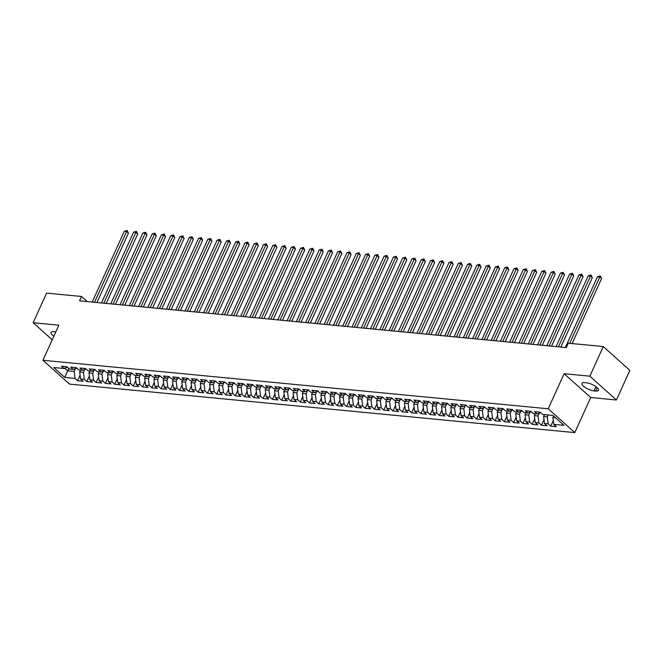 <?xml version="1.0" encoding="UTF-8"?>
<svg xmlns="http://www.w3.org/2000/svg" width="663" height="663" viewBox="0 0 663 663"><rect width="100%" height="100%" fill="white"/><g stroke="black" fill="none" stroke-linecap="round" stroke-linejoin="round"><path stroke-width="0.99" d="M616.424 399.988L589.83 376.17L564.13 373.7L590.725 397.518L616.424 399.988L629.85 370.385L603.264 346.558L568.282 343.202L566.293 347.586L79.568 300.861L81.557 296.477L46.576 293.121L33.15 322.724L52.22 339.804M590.725 397.518L574.804 432.608L69.524 384.101L42.938 360.274L548.218 408.781L574.804 432.608M68.77 368.363L64.825 377.438L75.027 378.416L77.579 380.703L83.148 381.242L80.596 378.954L84.309 379.311L86.861 381.598L92.43 382.128L89.878 379.841L93.591 380.197L96.135 382.485L101.704 383.023L99.152 380.736L102.864 381.092L105.417 383.38L110.986 383.91L108.434 381.623L112.146 381.979L114.691 384.267L120.26 384.805L117.707 382.518L121.42 382.874L123.973 385.153L129.542 385.692L126.989 383.405L130.702 383.761L133.246 386.048L138.816 386.579L136.263 384.3L139.976 384.656L142.528 386.935L148.098 387.474L145.545 385.186L149.258 385.543L151.802 387.83L157.371 388.361L154.819 386.081L158.532 386.438L161.084 388.717L166.653 389.256L164.101 386.968L167.814 387.325L170.358 389.612L175.927 390.142L173.374 387.863L177.087 388.22L179.64 390.499L185.209 391.037L182.656 388.75L186.369 389.106L188.922 391.394L194.483 391.924L191.93 389.645L195.643 390.001L198.196 392.281L203.765 392.819L201.212 390.532L204.925 390.888L207.478 393.176L213.038 393.706L210.486 391.427L214.199 391.775L216.751 394.062L222.32 394.601L219.768 392.314L223.481 392.67L226.033 394.957L231.594 395.488L229.042 393.2L232.754 393.557L235.307 395.844L240.876 396.383L238.324 394.095L242.036 394.452L244.589 396.739L250.15 397.27L247.606 394.982L251.31 395.339L253.863 397.626L259.432 398.165L256.879 395.877L260.592 396.234L263.145 398.521L268.706 399.051L266.161 396.764L269.866 397.12L272.418 399.408L277.988 399.946L275.435 397.659L279.148 398.015L281.7 400.303L287.261 400.833L284.717 398.546L288.422 398.902L290.974 401.19L296.543 401.728L293.991 399.441L297.704 399.797L300.256 402.085L305.817 402.615L303.273 400.328L306.977 400.684L309.53 402.971L315.099 403.51L312.546 401.223L316.259 401.579L318.812 403.866L324.381 404.397L321.828 402.109L325.533 402.466L328.086 404.753L333.655 405.292L331.102 403.005L334.815 403.361L337.368 405.648L342.937 406.179L340.384 403.891L344.097 404.248L346.641 406.535L352.21 407.065L349.658 404.786L353.371 405.143L355.923 407.422L361.492 407.96L358.94 405.673L362.653 406.029L365.197 408.317L370.766 408.847L368.214 406.568L371.926 406.925L374.479 409.204L380.048 409.742L377.496 407.455L381.208 407.811L383.753 410.099L389.322 410.629L386.769 408.35L390.482 408.706L393.035 410.985L398.604 411.524L396.051 409.237L399.764 409.593L402.308 411.88L407.878 412.411L405.325 410.132L409.038 410.488L411.59 412.767L417.16 413.306L414.607 411.019L418.32 411.375L420.864 413.662L426.433 414.193L423.881 411.914L427.594 412.27L430.146 414.549L435.715 415.088L433.163 412.8L436.876 413.157L439.428 415.444L444.989 415.974L442.436 413.687L446.149 414.043L448.702 416.331L454.271 416.87L451.718 414.582L455.431 414.939L457.984 417.226L463.545 417.756L460.992 415.469L464.705 415.825L467.258 418.113L472.827 418.651L470.274 416.364L473.987 416.72L476.54 419.008L482.1 419.538L479.548 417.251L483.261 417.607L485.813 419.894L491.382 420.433L488.83 418.146L492.543 418.502L495.095 420.79L500.656 421.32L498.112 419.033L501.816 419.389L504.369 421.676L509.938 422.215L507.386 419.928L511.098 420.284L513.651 422.571L519.212 423.102L516.668 420.814L520.372 421.171L522.925 423.458L528.494 423.997L525.941 421.709L529.654 422.066L532.207 424.353L537.768 424.884L535.223 422.596L538.928 422.953L541.48 425.24L547.05 425.779L544.497 423.491L548.21 423.848L550.762 426.135L556.323 426.665L553.779 424.378L552.892 417.417L555.387 417.657M64.825 377.438L53.761 367.526L63.963 368.504L67.477 367.194M553.779 424.378L563.981 425.356L552.917 415.444L542.707 414.466L540.154 412.179L534.593 411.648L537.138 413.927L533.433 413.571L530.881 411.292L525.311 410.753L527.864 413.041L524.151 412.684L521.599 410.397L516.038 409.867L518.582 412.146L514.878 411.789L512.325 409.51L506.756 408.972L509.308 411.259L505.596 410.903L503.043 408.615L497.482 408.085L500.026 410.364L496.322 410.007L493.769 407.728L488.2 407.19L490.753 409.477L487.04 409.121L484.487 406.833L478.926 406.303L481.471 408.582L477.766 408.226L475.214 405.947L469.644 405.408L472.197 407.695L468.484 407.339L465.932 405.052L460.362 404.521L462.915 406.809L459.21 406.452L456.658 404.165L451.089 403.626L453.641 405.913L449.928 405.557L447.376 403.27L441.807 402.739L444.359 405.027L440.646 404.67L438.102 402.383L432.533 401.844L435.085 404.132L431.373 403.775L428.82 401.488L423.251 400.958L425.803 403.245L422.091 402.889L419.546 400.601L413.977 400.062L416.53 402.35L412.817 401.993L410.264 399.706L404.695 399.176L407.248 401.463L403.535 401.107L400.991 398.819L395.421 398.281L397.974 400.568L394.261 400.212L391.709 397.924L386.139 397.394L388.692 399.681L384.979 399.325L382.435 397.038L376.866 396.499L379.418 398.786L375.706 398.43L373.153 396.142L367.584 395.612L370.136 397.899L366.424 397.543L363.879 395.256L358.31 394.717L360.863 397.004L357.15 396.648L354.597 394.361L349.028 393.83L351.581 396.118L347.868 395.761L345.315 393.474L339.754 392.935L342.307 395.223L338.594 394.866L336.042 392.579L330.472 392.048L333.025 394.336L329.312 393.979L326.76 391.692L321.199 391.162L323.751 393.441L320.038 393.084L317.486 390.805L311.917 390.267L314.469 392.554L310.756 392.198L308.204 389.91L302.643 389.38L305.195 391.659L301.483 391.303L298.93 389.024L293.361 388.485L295.913 390.772L292.201 390.416L289.648 388.128L284.087 387.598L286.631 389.877L282.927 389.521L280.374 387.242L274.805 386.703L277.358 388.99L273.645 388.634L271.092 386.347L265.531 385.816L268.076 388.095L264.371 387.739L261.819 385.46L256.25 384.921L258.802 387.209L255.089 386.852L252.537 384.565L246.976 384.034L249.52 386.314L245.816 385.965L243.263 383.678L237.694 383.139L240.246 385.427L236.534 385.07L233.981 382.783L228.42 382.253L230.964 384.54L227.26 384.184L224.707 381.896L219.138 381.358L221.691 383.645L217.978 383.289L215.425 381.001L209.856 380.471L212.409 382.758L208.704 382.402L206.152 380.114L200.582 379.576L203.135 381.863L199.422 381.507L196.87 379.219L191.3 378.689L193.853 380.976L190.14 380.62L187.596 378.333L182.027 377.794L184.579 380.081L180.866 379.725L178.314 377.438L172.745 376.907L175.297 379.195L171.584 378.838L169.04 376.551L163.471 376.012L166.023 378.3L162.311 377.943L159.758 375.656L154.189 375.125L156.741 377.413L153.029 377.056L150.484 374.769L144.915 374.23L147.468 376.518L143.755 376.161L141.202 373.874L135.633 373.344L138.186 375.631L134.473 375.275L131.929 372.987L126.36 372.449L128.912 374.736L125.199 374.38L122.647 372.092L117.078 371.562L119.63 373.849L115.917 373.493L113.373 371.205L107.804 370.675L110.356 372.954L106.644 372.598L104.091 370.319L98.522 369.78L101.074 372.067L97.362 371.711L94.809 369.424L89.248 368.893L91.801 371.172L88.088 370.816L85.535 368.537L79.966 367.998L82.519 370.286L78.806 369.929L76.253 367.642L70.692 367.111L73.245 369.39L69.532 369.034L66.98 366.755L61.41 366.216L63.963 368.504M548.185 414.988L547.323 416.886L543.61 416.53L544.472 414.632M548.21 423.848L547.323 416.886M544.497 423.491L543.61 416.53M539.359 413.107L538.049 415.991L534.337 415.635L535.19 413.745M538.928 422.953L538.049 415.991M535.223 422.596L534.337 415.635M537.138 413.927L540.652 412.626M530.077 412.212L528.767 415.104L525.055 414.748L525.916 412.85M529.654 422.066L528.767 415.104M525.941 421.709L525.055 414.748M527.864 413.041L531.378 411.731M520.803 411.325L519.494 414.209L515.781 413.853L516.634 411.963M520.372 421.171L519.494 414.209M516.668 420.814L515.781 413.853M518.582 412.146L522.096 410.845M511.521 410.43L510.212 413.322L506.499 412.966L507.361 411.068M511.098 420.284L510.212 413.322M507.386 419.928L506.499 412.966M509.308 411.259L512.822 409.949M502.247 409.543L500.938 412.427L497.225 412.071L498.079 410.182M501.816 419.389L500.938 412.427M498.112 419.033L497.225 412.071M500.026 410.364L503.54 409.063M492.965 408.657L491.656 411.541L487.943 411.184L488.805 409.286M492.543 418.502L491.656 411.541M488.83 418.146L487.943 411.184M490.753 409.477L494.266 408.168M483.692 407.762L482.374 410.646L478.669 410.289L479.523 408.4M483.261 417.607L482.374 410.646M479.548 417.251L478.669 410.289M481.471 408.582L484.985 407.281M474.41 406.875L473.1 409.759L469.387 409.402L470.249 407.505M473.987 416.72L473.1 409.759M470.274 416.364L469.387 409.402M472.197 407.695L475.711 406.386M465.128 405.98L463.818 408.864L460.114 408.507L460.967 406.618M464.705 415.825L463.818 408.864M460.992 415.469L460.114 408.507M462.915 406.809L466.429 405.499M455.854 405.093L454.545 407.977L450.832 407.621L451.694 405.723M455.431 414.939L454.545 407.977M451.718 414.582L450.832 407.621M453.641 405.913L457.155 404.604M446.572 404.198L445.263 407.09L441.558 406.734L442.412 404.836M446.149 414.043L445.263 407.09M442.436 413.687L441.558 406.734M444.359 405.027L447.873 403.717M437.298 403.311L435.989 406.195L432.276 405.839L433.138 403.949M436.876 413.157L435.989 406.195M433.163 412.8L432.276 405.839M435.085 404.132L438.591 402.822M428.016 402.416L426.707 405.308L423.002 404.952L423.856 403.054M427.594 412.27L426.707 405.308M423.881 411.914L423.002 404.952M425.803 403.245L429.317 401.935M418.743 401.529L417.433 404.413L413.72 404.057L414.582 402.168M418.32 411.375L417.433 404.413M414.607 411.019L413.72 404.057M416.53 402.35L420.035 401.04M409.461 400.634L408.151 403.527L404.447 403.17L405.3 401.272M409.038 410.488L408.151 403.527M405.325 410.132L404.447 403.17M407.248 401.463L410.762 400.154M400.187 399.748L398.877 402.632L395.165 402.275L396.026 400.386M399.764 409.593L398.877 402.632M396.051 409.237L395.165 402.275M397.974 400.568L401.48 399.259M390.905 398.853L389.595 401.745L385.883 401.388L386.744 399.491M390.482 408.706L389.595 401.745M386.769 408.35L385.883 401.388M388.692 399.681L392.206 398.372M381.631 397.966L380.322 400.85L376.609 400.493L377.471 398.604M381.208 407.811L380.322 400.85M377.496 407.455L376.609 400.493M379.418 398.786L382.924 397.477M372.349 397.071L371.04 399.963L367.327 399.607L368.189 397.709M371.926 406.925L371.04 399.963M368.214 406.568L367.327 399.607M370.136 397.899L373.65 396.59M363.075 396.184L361.766 399.068L358.053 398.712L358.915 396.822M362.653 406.029L361.766 399.068M358.94 405.673L358.053 398.712M360.863 397.004L364.368 395.703M353.793 395.289L352.484 398.181L348.771 397.825L349.633 395.927M353.371 405.143L352.484 398.181M349.658 404.786L348.771 397.825M351.581 396.118L355.095 394.808M344.52 394.402L343.21 397.286L339.497 396.93L340.359 395.04M344.097 404.248L343.21 397.286M340.384 403.891L339.497 396.93M342.307 395.223L345.813 393.921M335.238 393.507L333.928 396.399L330.215 396.043L331.077 394.145M334.815 403.361L333.928 396.399M331.102 403.005L330.215 396.043M333.025 394.336L336.539 393.026M325.964 392.62L324.655 395.504L320.942 395.148L321.804 393.258M325.533 402.466L324.655 395.504M321.828 402.109L320.942 395.148M323.751 393.441L327.257 392.14M316.682 391.725L315.373 394.618L311.66 394.261L312.522 392.363M316.259 401.579L315.373 394.618M312.546 401.223L311.66 394.261M314.469 392.554L317.983 391.245M307.408 390.839L306.099 393.723L302.386 393.366L303.24 391.477M306.977 400.684L306.099 393.723M303.273 400.328L302.386 393.366M305.195 391.659L308.701 390.358M298.126 389.943L296.817 392.836L293.104 392.479L293.966 390.582M297.704 399.797L296.817 392.836M293.991 399.441L293.104 392.479M295.913 390.772L299.427 389.463M288.853 389.057L287.543 391.941L283.83 391.584L284.684 389.695M288.422 398.902L287.543 391.941M284.717 398.546L283.83 391.584M286.631 389.877L290.145 388.576M279.571 388.162L278.261 391.054L274.548 390.698L275.41 388.8M279.148 398.015L278.261 391.054M275.435 397.659L274.548 390.698M277.358 388.99L280.872 387.681M270.297 387.275L268.987 390.159L265.275 389.803L266.128 387.913M269.866 397.12L268.987 390.159M266.161 396.764L265.275 389.803M268.076 388.095L271.59 386.794M261.015 386.388L259.705 389.272L255.993 388.916L256.854 387.018M260.592 396.234L259.705 389.272M256.879 395.877L255.993 388.916M258.802 387.209L262.316 385.899M251.741 385.493L250.432 388.377L246.719 388.021L247.572 386.131M251.31 395.339L250.432 388.377M247.606 394.982L246.719 388.021M249.52 386.314L253.034 385.012M242.459 384.606L241.15 387.49L237.437 387.134L238.299 385.236M242.036 394.452L241.15 387.49M238.324 394.095L237.437 387.134M240.246 385.427L243.76 384.117M233.185 383.711L231.868 386.595L228.163 386.247L229.017 384.349M232.754 393.557L231.868 386.595M229.042 393.2L228.163 386.247M230.964 384.54L234.478 383.231M223.903 382.824L222.594 385.709L218.881 385.352L219.743 383.454M223.481 392.67L222.594 385.709M219.768 392.314L218.881 385.352M221.691 383.645L225.205 382.336M214.621 381.929L213.312 384.822L209.607 384.465L210.461 382.568M214.199 391.775L213.312 384.822M210.486 391.427L209.607 384.465M212.409 382.758L215.923 381.449M205.348 381.043L204.038 383.927L200.325 383.57L201.187 381.681M204.925 390.888L204.038 383.927M201.212 390.532L200.325 383.57M203.135 381.863L206.649 380.554M196.066 380.148L194.756 383.04L191.052 382.684L191.905 380.786M195.643 390.001L194.756 383.04M191.93 389.645L191.052 382.684M193.853 380.976L197.367 379.667M186.792 379.261L185.483 382.145L181.77 381.789L182.632 379.899M186.369 389.106L185.483 382.145M182.656 388.75L181.77 381.789M184.579 380.081L188.085 378.772M177.51 378.366L176.201 381.258L172.496 380.902L173.35 379.004M177.087 388.22L176.201 381.258M173.374 387.863L172.496 380.902M175.297 379.195L178.811 377.885M168.236 377.479L166.927 380.363L163.214 380.007L164.076 378.117M167.814 387.325L166.927 380.363M164.101 386.968L163.214 380.007M166.023 378.3L169.529 376.99M158.954 376.584L157.645 379.476L153.94 379.12L154.794 377.222M158.532 386.438L157.645 379.476M154.819 386.081L153.94 379.12M156.741 377.413L160.255 376.103M149.681 375.697L148.371 378.581L144.658 378.225L145.52 376.335M149.258 385.543L148.371 378.581M145.545 385.186L144.658 378.225M147.468 376.518L150.973 375.217M140.399 374.802L139.089 377.695L135.376 377.338L136.238 375.44M139.976 384.656L139.089 377.695M136.263 384.3L135.376 377.338M138.186 375.631L141.7 374.322M131.125 373.915L129.815 376.799L126.103 376.443L126.964 374.554M130.702 383.761L129.815 376.799M126.989 383.405L126.103 376.443M128.912 374.736L132.418 373.435M121.843 373.02L120.533 375.913L116.821 375.556L117.683 373.659M121.42 382.874L120.533 375.913M117.707 382.518L116.821 375.556M119.63 373.849L123.144 372.54M112.569 372.134L111.26 375.018L107.547 374.661L108.409 372.772M112.146 381.979L111.26 375.018M108.434 381.623L107.547 374.661M110.356 372.954L113.862 371.653M103.287 371.239L101.978 374.131L98.265 373.775L99.127 371.877M102.864 381.092L101.978 374.131M99.152 380.736L98.265 373.775M101.074 372.067L104.588 370.758M94.013 370.352L92.704 373.236L88.991 372.879L89.853 370.99M93.591 380.197L92.704 373.236M89.878 379.841L88.991 372.879M91.801 371.172L95.306 369.871M84.731 369.457L83.422 372.349L79.709 371.993L80.571 370.095M84.309 379.311L83.422 372.349M80.596 378.954L79.709 371.993M82.519 370.286L86.033 368.976M75.458 368.57L74.148 371.454L67.651 370.832L64.734 368.214M75.027 378.416L74.148 371.454M73.245 369.39L76.751 368.089M589.83 376.17L603.264 346.558M42.938 360.274L58.85 325.193L33.15 322.724M564.13 373.7L548.218 408.781M87.276 301.599L81.557 296.477M553.53 415.999L552.892 417.417M55.825 331.856A8.155 2.677 -155.6 0 0 55.576 331.831L53.91 331.674A8.155 2.677 -155.6 0 0 51.076 332.42A8.155 2.677 -155.6 0 0 53.844 336.224M595.664 391.037A8.155 2.677 -155.6 0 0 598.49 390.292A8.155 2.677 -155.6 0 0 594.86 385.916A8.155 2.677 -155.6 0 0 586.465 382.8L584.791 382.642A8.155 2.677 -155.6 0 0 581.965 383.388A8.155 2.677 -155.6 0 0 585.595 387.764A8.155 2.677 -155.6 0 0 593.99 390.88L595.664 391.037L597.197 387.664M77.579 380.703L80.115 375.125M86.861 381.598L89.389 376.02M96.135 382.485L98.671 376.907M105.417 383.38L107.945 377.802M114.691 384.267L117.227 378.689M123.973 385.153L126.5 379.584M133.246 386.048L135.782 380.471M142.528 386.935L145.056 381.366M151.802 387.83L154.338 382.253M161.084 388.717L163.612 383.148M170.358 389.612L172.894 384.034M179.64 390.499L182.168 384.93M188.922 391.394L191.45 385.816M198.196 392.281L200.723 386.711M207.478 393.176L210.005 387.598M216.751 394.062L219.279 388.493M226.033 394.957L228.561 389.38M235.307 395.844L237.835 390.267M244.589 396.739L247.117 391.162M253.863 397.626L256.39 392.048M263.145 398.521L265.672 392.944M272.418 399.408L274.946 393.83M281.7 400.303L284.228 394.725M290.974 401.19L293.502 395.612M300.256 402.085L302.784 396.507M309.53 402.971L312.058 397.394M318.812 403.866L321.34 398.289M328.086 404.753L330.613 399.176M337.368 405.648L339.895 400.071M346.641 406.535L349.177 400.958M355.923 407.422L358.451 401.853M365.197 408.317L367.733 402.739M374.479 409.204L377.007 403.634M383.753 410.099L386.289 404.521M393.035 410.985L395.562 405.416M402.308 411.88L404.844 406.303M411.59 412.767L414.118 407.198M420.864 413.662L423.4 408.085M430.146 414.549L432.674 408.98M439.428 415.444L441.956 409.867M448.702 416.331L451.23 410.753M457.984 417.226L460.512 411.648M467.258 418.113L469.785 412.535M476.54 419.008L479.067 413.43M485.813 419.894L488.341 414.317M495.095 420.79L497.623 415.212M504.369 421.676L506.897 416.099M513.651 422.571L516.179 416.994M522.925 423.458L525.452 417.881M532.207 424.353L534.734 418.776M541.48 425.24L544.008 419.662M550.762 426.135L553.29 420.557M96.947 302.527L128.44 233.103L126.641 231.495L94.519 302.295M124.321 231.271L127.13 230.484L126.641 231.495L124.321 231.271L92.207 302.071M127.13 230.484L128.44 233.103M106.221 303.422L137.713 233.989L135.923 232.381L103.801 303.19M133.603 232.158L136.412 231.37L135.923 232.381L133.603 232.158L101.48 302.966M136.412 231.37L137.713 233.989M115.503 304.309L146.995 234.884L145.197 233.277L113.075 304.077M142.876 233.053L145.686 232.265L145.197 233.277L142.876 233.053L110.762 303.853M145.686 232.265L146.995 234.884M124.777 305.204L156.269 235.771L154.479 234.163L122.357 304.972M152.159 233.94L154.968 233.152L154.479 234.163L152.159 233.94L120.036 304.748M154.968 233.152L156.269 235.771M134.059 306.091L165.551 236.666L163.753 235.058L131.63 305.858M161.432 234.835L164.242 234.047L163.753 235.058L161.432 234.835L129.318 305.635M164.242 234.047L165.551 236.666M143.332 306.986L174.825 237.553L173.035 235.945L140.912 306.754M170.714 235.721L173.524 234.934L173.035 235.945L170.714 235.721L138.592 306.53M173.524 234.934L174.825 237.553M152.614 307.872L184.107 238.448L182.308 236.832L150.194 307.64M179.988 236.616L182.797 235.829L182.308 236.832L179.988 236.616L147.874 307.417M182.797 235.829L184.107 238.448M161.888 308.767L193.381 239.335L191.59 237.727L159.468 308.535M189.27 237.503L192.079 236.716L191.59 237.727L189.27 237.503L157.148 308.312M192.079 236.716L193.381 239.335M171.17 309.654L202.663 240.23L200.864 238.614L168.75 309.422M198.544 238.398L201.353 237.611L200.864 238.614L198.544 238.398L166.43 309.198M201.353 237.611L202.663 240.23M180.444 310.549L211.936 241.117L210.146 239.509L178.024 310.317M207.826 239.285L210.635 238.498L210.146 239.509L207.826 239.285L175.703 310.093M210.635 238.498L211.936 241.117M189.726 311.436L221.218 242.012L219.42 240.396L187.306 311.204M217.099 240.18L219.909 239.393L219.42 240.396L217.099 240.18L184.985 310.98M219.909 239.393L221.218 242.012M198.999 312.331L230.492 242.898L228.702 241.291L196.579 312.099M226.381 241.067L229.191 240.279L228.702 241.291L226.381 241.067L194.259 311.875M229.191 240.279L230.492 242.898M208.281 313.218L239.774 243.793L237.976 242.177L205.862 312.986M235.655 241.954L238.465 241.175L237.976 242.177L235.655 241.954L203.541 312.762M238.465 241.175L239.774 243.793M217.555 314.113L249.056 244.68L247.258 243.072L215.135 313.881M244.937 242.849L247.747 242.061L247.258 243.072L244.937 242.849L212.815 313.657M247.747 242.061L249.056 244.68M226.837 315L258.33 245.575L256.531 243.959L224.417 314.768M254.211 243.735L257.02 242.956L256.531 243.959L254.211 243.735L222.097 314.544M257.02 242.956L258.33 245.575M236.111 315.895L267.612 246.462L265.813 244.854L233.691 315.663M263.493 244.63L266.302 243.843L265.813 244.854L263.493 244.63L231.37 315.439M266.302 243.843L267.612 246.462M245.393 316.781L276.885 247.349L275.087 245.741L242.973 316.549M272.766 245.517L275.576 244.73L275.087 245.741L272.766 245.517L240.652 316.326M275.576 244.73L276.885 247.349M254.667 317.676L286.167 248.244L284.369 246.636L252.247 317.436M282.048 246.412L284.858 245.625L284.369 246.636L282.048 246.412L249.926 317.221M284.858 245.625L286.167 248.244M263.949 318.563L295.441 249.131L293.643 247.523L261.529 318.331M291.322 247.299L294.132 246.512L293.643 247.523L291.322 247.299L259.208 318.107M294.132 246.512L295.441 249.131M273.222 319.45L304.723 250.026L302.925 248.418L270.802 319.218M300.604 248.194L303.414 247.407L302.925 248.418L300.604 248.194L268.482 319.002M303.414 247.407L304.723 250.026M282.504 320.345L313.997 250.912L312.198 249.305L280.084 320.113M309.878 249.081L312.687 248.294L312.198 249.305L309.878 249.081L277.764 319.889M312.687 248.294L313.997 250.912M291.778 321.232L323.279 251.807L321.48 250.2L289.358 321M319.16 249.976L321.969 249.189L321.48 250.2L319.16 249.976L287.038 320.784M321.969 249.189L323.279 251.807M301.06 322.127L332.553 252.694L330.754 251.086L298.64 321.895M328.442 250.863L331.251 250.075L330.754 251.086L328.442 250.863L296.32 321.671M331.251 250.075L332.553 252.694M310.334 323.014L341.835 253.589L340.036 251.981L307.914 322.782M337.716 251.758L340.525 250.97L340.036 251.981L337.716 251.758L305.593 322.558M340.525 250.97L341.835 253.589M319.616 323.909L351.108 254.476L349.31 252.868L317.196 323.677M346.998 252.644L349.807 251.857L349.31 252.868L346.998 252.644L314.875 323.453M349.807 251.857L351.108 254.476M328.898 324.795L360.39 255.371L358.592 253.763L326.469 324.563M356.271 253.539L359.081 252.752L358.592 253.763L356.271 253.539L324.149 324.34M359.081 252.752L360.39 255.371M338.171 325.69L369.664 256.258L367.866 254.65L335.751 325.458M365.553 254.426L368.363 253.639L367.866 254.65L365.553 254.426L333.431 325.235M368.363 253.639L369.664 256.258M347.453 326.577L378.946 257.153L377.148 255.545L345.025 326.345M374.827 255.321L377.637 254.534L377.148 255.545L374.827 255.321L342.713 326.121M377.637 254.534L378.946 257.153M356.727 327.472L388.22 258.04L386.43 256.432L354.307 327.24M384.109 256.208L386.919 255.421L386.43 256.432L384.109 256.208L351.987 327.016M386.919 255.421L388.22 258.04M366.009 328.359L397.502 258.935L395.703 257.319L363.581 328.127M393.383 257.103L396.192 256.316L395.703 257.319L393.383 257.103L361.269 327.903M396.192 256.316L397.502 258.935M375.283 329.254L406.775 259.821L404.985 258.214L372.863 329.022M402.665 257.99L405.474 257.203L404.985 258.214L402.665 257.99L370.542 328.798M405.474 257.203L406.775 259.821M384.565 330.141L416.057 260.716L414.259 259.1L382.137 329.909M411.938 258.885L414.748 258.098L414.259 259.1L411.938 258.885L379.824 329.685M414.748 258.098L416.057 260.716M393.839 331.036L425.331 261.603L423.541 259.995L391.419 330.804M421.22 259.772L424.03 258.984L423.541 259.995L421.22 259.772L389.098 330.58M424.03 258.984L425.331 261.603M403.121 331.923L434.613 262.498L432.815 260.882L400.701 331.691M430.494 260.667L433.304 259.879L432.815 260.882L430.494 260.667L398.38 331.467M433.304 259.879L434.613 262.498M412.394 332.818L443.887 263.385L442.097 261.777L409.974 332.586M439.776 261.554L442.586 260.766L442.097 261.777L439.776 261.554L407.654 332.362M442.586 260.766L443.887 263.385M421.676 333.704L453.169 264.28L451.37 262.664L419.256 333.472M449.05 262.44L451.859 261.661L451.37 262.664L449.05 262.44L416.936 333.249M451.859 261.661L453.169 264.28M430.95 334.6L462.442 265.167L460.652 263.559L428.53 334.367M458.332 263.335L461.141 262.548L460.652 263.559L458.332 263.335L426.21 334.144M461.141 262.548L462.442 265.167M440.232 335.486L471.725 266.062L469.926 264.446L437.812 335.254M467.606 264.222L470.415 263.443L469.926 264.446L467.606 264.222L435.492 335.03M470.415 263.443L471.725 266.062M449.506 336.381L480.998 266.949L479.208 265.341L447.086 336.149M476.888 265.117L479.697 264.33L479.208 265.341L476.888 265.117L444.765 335.926M479.697 264.33L480.998 266.949M458.788 337.268L490.28 267.835L488.482 266.228L456.368 337.036M486.161 266.004L488.971 265.217L488.482 266.228L486.161 266.004L454.047 336.812M488.971 265.217L490.28 267.835M468.061 338.163L499.562 268.73L497.764 267.123L465.641 337.923M495.443 266.899L498.253 266.112L497.764 267.123L495.443 266.899L463.321 337.707M498.253 266.112L499.562 268.73M477.343 339.05L508.836 269.617L507.038 268.009L474.923 338.818M504.717 267.786L507.526 266.998L507.038 268.009L504.717 267.786L472.603 338.594M507.526 266.998L508.836 269.617M486.617 339.937L518.118 270.512L516.32 268.905L484.197 339.705M513.999 268.681L516.808 267.893L516.32 268.905L513.999 268.681L481.877 339.489M516.808 267.893L518.118 270.512M495.899 340.832L527.392 271.399L525.593 269.791L493.479 340.6M523.273 269.568L526.082 268.78L525.593 269.791L523.273 269.568L491.159 340.376M526.082 268.78L527.392 271.399M505.173 341.718L536.674 272.294L534.875 270.686L502.753 341.486M532.555 270.463L535.364 269.675L534.875 270.686L532.555 270.463L500.432 341.271M535.364 269.675L536.674 272.294M514.455 342.614L545.947 273.181L544.149 271.573L512.035 342.381M541.828 271.349L544.638 270.562L544.149 271.573L541.828 271.349L509.714 342.158M544.638 270.562L545.947 273.181M523.729 343.5L555.229 274.076L553.431 272.468L521.309 343.268M551.11 272.244L553.92 271.457L553.431 272.468L551.11 272.244L518.988 343.044M553.92 271.457L555.229 274.076M533.011 344.395L564.503 274.963L562.705 273.355L530.591 344.163M560.384 273.131L563.194 272.344L562.705 273.355L560.384 273.131L528.27 343.94M563.194 272.344L564.503 274.963M542.284 345.282L573.785 275.858L571.987 274.25L539.864 345.05M569.666 274.026L572.476 273.239L571.987 274.25L569.666 274.026L537.544 344.826M572.476 273.239L573.785 275.858M551.566 346.177L583.059 276.744L581.26 275.137L549.146 345.945M578.948 274.913L581.758 274.126L581.26 275.137L578.948 274.913L546.826 345.721M581.758 274.126L583.059 276.744M560.84 347.064L592.341 277.64L590.542 276.032L558.42 346.832M588.222 275.808L591.031 275.021L590.542 276.032L588.222 275.808L556.1 346.608M591.031 275.021L592.341 277.64M572.111 343.575L601.614 278.526L599.816 276.919L569.691 343.343M597.504 276.695L600.313 275.907L599.816 276.919L597.504 276.695L565.382 347.503M600.313 275.907L601.614 278.526M595.921 386.628L593.99 390.88"/></g></svg>
